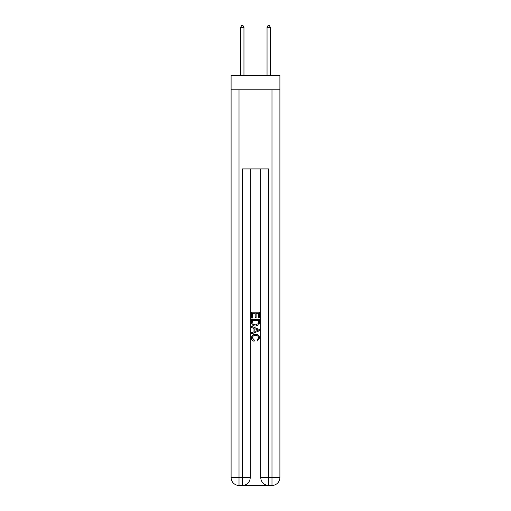 <?xml version="1.0" encoding="UTF-8"?>
<svg xmlns="http://www.w3.org/2000/svg" width="511" height="511" viewBox="0 0 511 511"><rect width="100%" height="100%" fill="white"/><g stroke="black" fill="none" stroke-linecap="round" stroke-linejoin="round"><path stroke-width="0.77" d="M279.9 89.783L279.9 75.27L231.1 75.27L231.1 89.783L279.9 89.783L279.9 477.536L271.986 477.536L271.986 89.783M242.904 485.45L268.096 485.45M268.69 485.45L268.69 477.536L260.776 477.536A7.914 7.914 0 0 0 268.69 485.45L271.986 485.45L271.986 477.536L268.69 477.536L268.69 168.917L242.31 168.917L242.31 477.536L231.1 477.536L231.1 89.783M250.224 168.917L250.224 477.536A7.914 7.914 0 0 1 242.31 485.45L239.014 485.45A7.914 7.914 0 0 1 231.1 477.536M260.776 477.536L260.776 168.917M271.986 485.45A7.914 7.914 0 0 0 279.9 477.536M251.546 318.002L251.546 312.215L259.454 312.215L259.454 317.797L258.54 317.797L258.54 313.332L256.107 313.332L256.107 317.491L255.193 317.491L255.193 313.332L252.46 313.332L252.46 318.002L251.546 318.002M251.546 322.358L251.546 319.522L259.454 319.522L259.345 323.629L258.777 324.779L255.545 326.018C253.015 326.024 251.68 324.804 251.546 322.358M252.46 320.64L253.015 324.14L255.557 324.9L258.381 323.552L258.54 320.64L252.46 320.64M251.546 327.538L251.546 326.35L259.454 329.493L259.454 330.751L251.546 333.894L251.546 332.712L253.98 331.811L253.98 328.439L251.546 327.538M257.084 329.582L254.893 328.771L254.893 331.473L258.54 330.125L257.084 329.582M252.357 337.899L254.337 340.115L254.076 341.233C252.402 340.799 251.521 339.719 251.444 338.001C251.655 335.574 253.028 334.347 255.557 334.335C257.991 334.386 259.326 335.599 259.556 337.982L257.257 341.029L257.02 339.917L258.643 337.924C258.413 336.219 257.384 335.388 255.564 335.452C253.712 335.357 252.645 336.168 252.357 337.899M243.958 75.27L243.958 27.262L240.662 27.262L240.662 75.27M240.662 27.262L241.652 25.55L242.968 25.55L243.958 27.262M270.338 75.27L270.338 27.262L267.042 27.262L267.042 75.27M267.042 27.262L268.032 25.55L269.348 25.55L270.338 27.262M239.014 89.783L239.014 485.45M250.224 477.536L242.31 477.536L242.31 485.45"/></g></svg>
